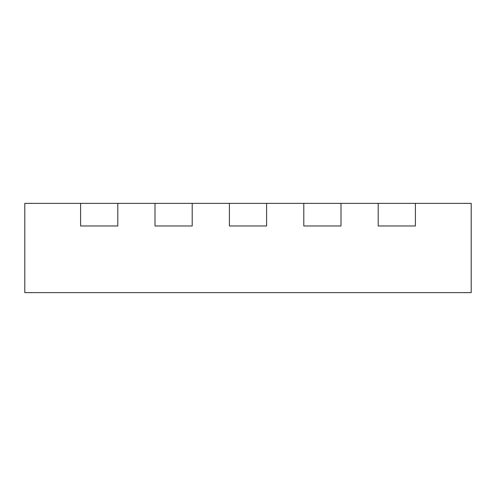 <?xml version="1.0" encoding="UTF-8"?>
<svg xmlns="http://www.w3.org/2000/svg" width="496" height="496" viewBox="0 0 496 496"><rect width="100%" height="100%" fill="white"/><g stroke="black" fill="none" stroke-linecap="round" stroke-linejoin="round"><path stroke-width="0.74" d="M117.8 225.978L80.6 225.978L117.8 225.978L117.8 203.36L117.8 225.978M80.6 203.36L80.6 225.978L80.6 203.36L24.8 203.36L24.8 292.64L471.2 292.64L471.2 203.36L415.4 203.36L415.4 225.978L378.2 225.978L415.4 225.978L415.4 203.36L378.2 203.36L378.2 225.978L378.2 203.36L341 203.36L341 225.978L303.8 225.978L341 225.978L341 203.36L303.8 203.36L303.8 225.978L303.8 203.36L266.6 203.36L266.6 225.978L229.4 225.978L266.6 225.978L266.6 203.36L229.4 203.36L229.4 225.978L229.4 203.36L192.2 203.36L192.2 225.978L155 225.978L192.2 225.978L192.2 203.36L155 203.36L155 225.978L155 203.36L80.6 203.36"/></g></svg>
